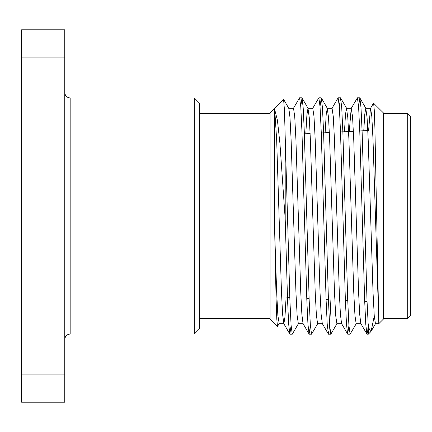 <?xml version="1.0" encoding="UTF-8"?>
<svg xmlns="http://www.w3.org/2000/svg" width="432" height="432" viewBox="0 0 432 432"><rect width="100%" height="100%" fill="white"/><g stroke="black" fill="none" stroke-linecap="round" stroke-linejoin="round"><path stroke-width="0.65" d="M367.038 334.184L368.307 334.184L368.307 324.194L367.654 331.706L366.908 334.071L365.758 324.146L364.624 299.565L359.807 132.435L358.603 106.817L357.399 97.816L351.2 108.432L349.277 131.512M348.932 325.679L347.636 334.071L346.486 324.146L345.352 299.565L340.535 132.435L339.331 106.812L338.126 97.816L331.927 108.432M330.901 299.527L329.692 325.188L328.487 334.184L327.213 324.146L326.079 299.565L321.262 132.435L320.058 106.817L318.854 97.816L312.655 108.432M310.387 325.679L309.091 334.071L307.94 324.146L306.806 299.565L301.99 132.435L300.785 106.812L299.581 97.816L293.382 108.432M291.114 325.679L289.818 334.071L288.668 324.146L287.534 299.565L285.201 219.116L285.201 136.712L284.44 109.777L283.581 99.441L270.092 112.93L270.092 319.07L277.474 326.452L276.793 319.091L276.097 299.176L274.709 232.535L274.709 109.588L277.42 120.242L279.968 143.845L285.201 219.116M374.269 315.992L371.142 331.236L370.834 331.657L368.307 327.056L366.968 299.565L362.146 132.435L361.012 107.854L359.867 97.929L358.571 106.321M356.297 323.568L350.104 334.184L348.899 325.188L347.695 299.565L342.873 132.435L341.739 107.854L340.594 97.929L339.298 106.321M337.025 323.568L330.831 334.184L329.621 325.183L328.417 299.565L323.6 132.435L322.466 107.854L321.322 97.929L320.02 106.321M317.752 323.568L311.558 334.184L310.349 325.188L309.145 299.565L304.328 132.435L303.194 107.854L302.044 97.929L300.748 106.321M298.48 323.568L292.28 334.184L291.076 325.183L289.872 299.565L285.201 136.712M274.709 232.535L276.658 292.151L277.862 315.495L279.207 323.568L277.474 326.452M368.599 130.496L370.472 108.432L373.529 103.151L383.416 112.93L383.416 319.07L378.799 323.692L375.435 323.692L374.231 315.495L373.021 292.151L368.204 139.849L367.076 117.553L365.796 108.308L364.797 114.016L363.766 130.75M372.2 130.307L372.346 124.837M373.61 103.118L374.242 109.701L374.895 127.553L378.799 323.687M407.7 113.465L410.4 116.165L410.4 315.835L407.7 318.535L407.7 113.465L383.416 113.465M378.799 311.958L377.843 292.151L373.021 139.849L371.817 116.505L370.613 108.308L365.796 108.308M366.908 334.071L360.839 323.568L359.694 314.447L358.571 292.151L353.749 139.849L352.544 116.505L351.2 108.432M347.636 334.071L341.566 323.568L340.421 314.447L339.298 292.151L334.476 139.849L333.272 116.505L332.068 108.308L327.251 108.308L326.203 114.556L325.129 132.775M328.363 334.071L322.294 323.568L321.149 314.447L320.02 292.151L315.203 139.849L313.999 116.505L312.795 108.308L307.978 108.308L306.909 114.831L305.813 133.79M309.091 334.071L303.021 323.568L301.876 314.447L300.748 292.151L295.931 139.849L294.727 116.505L293.522 108.308L288.706 108.308M286.092 297.178L284.98 316.888L283.883 323.692L282.604 314.447L281.475 292.151L276.658 139.849L274.709 109.588M360.979 323.692L356.157 323.692L354.953 315.495L353.749 292.151L348.932 139.849L347.803 117.553L346.523 108.308L345.503 114.286L344.45 131.765M341.707 323.692L336.884 323.692L335.68 315.495L334.476 292.151L329.659 139.849L328.531 117.553L327.251 108.308M322.434 323.692L317.612 323.692L316.408 315.495L315.203 292.151L310.387 139.849L309.258 117.553L307.978 108.308M303.156 323.692L298.339 323.692L297.135 315.495L295.931 292.151L291.114 139.849L289.985 117.553L288.846 108.432L283.662 99.468M194.287 97.951L199.681 103.351L199.681 328.649L194.287 334.049L194.287 97.951L70.168 97.951L70.168 334.049C66.922 334.336 65.124 336.134 64.773 339.444M21.6 374.123L21.6 402.219L64.773 402.219L64.773 374.123L21.6 374.123L21.6 29.781L64.773 29.781L64.773 374.123M64.773 57.877L21.6 57.877M199.681 318.535L270.092 318.535M199.681 113.465L270.092 113.465M289.948 334.184L292.286 334.184M309.215 334.184L311.553 334.184M328.493 334.184L330.831 334.184M347.76 334.184L350.098 334.184M299.581 97.816L301.919 97.816M318.854 97.816L321.192 97.816M338.126 97.816L340.47 97.816M357.399 97.816L359.737 97.816M370.834 331.657L368.307 334.184M383.416 318.535L407.7 318.535M287.453 297.248L289.796 297.373M306.763 298.264L309.107 298.382M326.068 299.273L328.412 299.398M345.379 300.283L347.722 300.407M364.689 301.298L367.033 301.417M302.044 133.985L310.133 133.564M321.278 132.98L329.357 132.554M340.519 131.971L353.392 131.296M359.759 130.961L367.816 130.54M283.748 323.568L289.818 334.071M346.523 108.308L351.34 108.308M279.067 323.692L283.883 323.692M359.867 97.929L365.936 108.432M340.594 97.929L346.664 108.432M321.322 97.929L327.391 108.432M302.044 97.929L308.119 108.432M371.142 331.236L375.57 323.568M194.287 334.049L70.168 334.049M70.168 97.951C66.922 97.664 65.124 95.866 64.773 92.556"/></g></svg>
